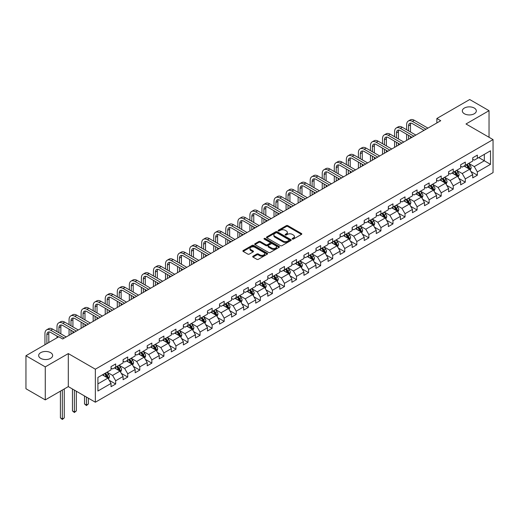 <?xml version="1.0" encoding="UTF-8"?>
<svg xmlns="http://www.w3.org/2000/svg" width="519" height="519" viewBox="0 0 519 519"><rect width="100%" height="100%" fill="white"/><g stroke="black" fill="none" stroke-linecap="round" stroke-linejoin="round"><path stroke-width="0.78" d="M292.366 239.058A0.753 0.435 0 0 0 293.43 239.058L301.487 234.406A1.07 0.616 0 0 0 301.805 233.965A1.07 0.616 0 0 0 301.487 233.531L287.837 225.648A1.07 0.616 0 0 0 286.319 225.648L278.255 230.3A0.753 0.435 0 0 0 279.319 230.91L280.364 230.313A3.432 1.985 0 0 1 285.216 230.313L286.358 230.968A3.432 1.985 0 0 1 287.364 232.369A3.432 1.985 0 0 1 286.358 233.771L285.314 234.374A0.753 0.435 0 0 0 286.371 234.984L287.416 234.38A3.432 1.985 0 0 1 292.275 234.38L293.41 235.042A3.432 1.985 0 0 1 294.416 236.443A3.432 1.985 0 0 1 293.41 237.845L292.366 238.448A0.753 0.435 0 0 0 292.366 239.058L292.366 238.448M50.603 352.648A6.994 4.035 0 0 0 42.98 351.772A6.994 4.035 0 0 0 38.666 355.502A6.994 4.035 0 0 0 40.709 358.357A6.994 4.035 0 0 0 48.332 359.232A6.994 4.035 0 0 0 52.653 355.502A6.994 4.035 0 0 0 50.603 352.648M474.269 108.043A6.994 4.035 0 0 0 466.646 107.167A6.994 4.035 0 0 0 462.332 110.897A6.994 4.035 0 0 0 464.375 113.758A6.994 4.035 0 0 0 471.998 114.634A6.994 4.035 0 0 0 476.319 110.897A6.994 4.035 0 0 0 474.269 108.043M253.013 256.217A1.07 0.616 0 0 0 252.701 256.652A1.07 0.616 0 0 0 253.013 257.093L256.847 259.305A1.07 0.616 0 0 0 258.365 259.305L267.317 254.135A1.07 0.616 0 0 0 267.629 253.7A1.07 0.616 0 0 0 267.317 253.259L253.661 245.377A1.07 0.616 0 0 0 252.143 245.377L243.19 250.547A1.07 0.616 0 0 0 242.879 250.982A1.07 0.616 0 0 0 243.19 251.423L247.816 254.089A1.07 0.616 0 0 0 249.334 254.089L253.168 251.877A1.07 0.616 0 0 0 253.48 251.443A1.07 0.616 0 0 0 253.168 251.001L250.872 249.678A2.867 1.654 0 0 1 250.035 248.51A2.867 1.654 0 0 1 251.806 246.979A2.867 1.654 0 0 1 254.933 247.336L263.918 252.526A2.867 1.654 0 0 1 264.761 253.7A2.867 1.654 0 0 1 262.99 255.231A2.867 1.654 0 0 1 259.863 254.868L258.365 254.005A1.07 0.616 0 0 0 256.847 254.005L253.013 256.217L253.013 257.093M68.3 353.582L45.27 366.881L25.95 355.723L25.95 388.744L45.27 399.896L68.3 386.603L95.353 402.219L95.353 369.197L68.3 353.582L68.3 386.603M489.034 137.269L489.034 110.677L466.004 123.976L493.05 139.592L95.353 369.197M489.034 110.677L469.708 99.525L436.868 118.488L436.868 122.945M25.95 355.723L58.796 336.76L62.663 338.991L440.728 120.719L436.868 118.488M280.435 245.682A1.07 0.616 0 0 0 281.953 245.682L290.906 240.518A1.07 0.616 0 0 0 291.224 240.076A1.07 0.616 0 0 0 290.906 239.642L277.25 231.753A1.07 0.616 0 0 0 275.738 231.753L266.785 236.924A1.07 0.616 0 0 0 266.468 237.365A1.07 0.616 0 0 0 266.785 237.799L280.435 245.682M264.469 239.22A0.753 0.435 0 0 1 265.228 239.33L265.228 238.435L279.112 246.447A1.07 0.616 0 0 1 279.423 246.888A1.07 0.616 0 0 1 279.112 247.323L270.159 252.494A1.07 0.616 0 0 1 268.641 252.494L254.985 244.611L258.819 242.412L258.819 241.523L254.985 243.735A1.07 0.616 0 0 0 254.673 244.17A1.07 0.616 0 0 0 254.985 244.611L254.985 243.735M258.819 242.412A1.07 0.616 0 0 1 260.337 242.412L260.337 241.523A1.07 0.616 0 0 0 258.819 241.523M260.337 241.523L265.871 244.721A1.07 0.616 0 0 0 267.389 244.721L269.932 243.255A1.07 0.616 0 0 0 270.243 242.814A1.07 0.616 0 0 0 269.932 242.379L264.165 239.045A0.753 0.435 0 0 1 265.228 238.435M95.353 402.219L493.05 172.606L493.05 139.592M109.224 380.291L115.679 384.015L115.679 380.758L123.094 376.476L123.094 379.733L127.732 377.054L127.732 373.797L135.154 369.515L135.154 372.772L139.786 370.092L139.786 366.836L147.208 362.554L147.208 365.811L151.846 363.131L151.846 359.875L159.262 355.593L159.262 358.85L163.9 356.17L163.9 352.914L171.322 348.632L171.322 351.888L175.954 349.209L175.954 345.952L183.376 341.671L183.376 344.927L188.014 342.248L188.014 338.991L195.429 334.71L195.429 337.966L200.068 335.287L200.068 332.03L207.49 327.749L207.49 331.005L212.128 328.326L212.128 325.069L219.543 320.787L219.543 324.044L224.182 321.371L224.182 318.108L231.604 313.826L231.604 317.083L236.236 314.41L236.236 311.153L243.658 306.865L243.658 310.122L248.296 307.449L248.296 304.192L255.711 299.904L255.711 303.161L260.35 300.488L260.35 297.231L267.772 292.943L267.772 296.206L272.404 293.527L272.404 290.27L279.825 285.988L279.825 289.245L284.464 286.566L284.464 283.309L291.879 279.027L291.879 282.284L296.518 279.605L296.518 276.348L303.939 272.066L303.939 275.323L308.578 272.644L308.578 269.387L315.993 265.105L315.993 268.362L320.632 265.683L320.632 262.426L328.053 258.144L328.053 261.401L332.685 258.722L332.685 255.465L340.107 251.183L340.107 254.44L344.746 251.76L344.746 248.504L352.161 244.222L352.161 247.479L356.8 244.799L356.8 241.543L364.221 237.261L364.221 240.518L368.853 237.845L368.853 234.582L376.275 230.3L376.275 233.556L380.914 230.884L380.914 227.627L388.329 223.339L388.329 226.595L392.967 223.923L392.967 220.666L400.389 216.378L400.389 219.634L405.028 216.961L405.028 213.705L412.443 209.417L412.443 212.68L417.081 210L417.081 206.744L424.497 202.462L424.497 205.719L429.135 203.039L429.135 199.783L436.557 195.501L436.557 198.758L441.195 196.078L441.195 192.821L448.611 188.54L448.611 191.796L453.249 189.117L453.249 185.86L460.671 181.579L460.671 184.835L465.303 182.156L465.303 178.899L472.725 174.618L472.725 177.874L477.363 175.195L477.363 171.938L490.5 164.354L490.5 150.789L484.318 154.357L484.318 160.786L490.5 164.354M115.679 384.015L111.04 386.694L111.04 383.431L97.903 391.021L97.903 377.456L111.04 369.872L111.04 366.615L115.679 363.936L115.679 367.193L123.094 362.911L123.094 359.654L127.732 356.975L127.732 360.231L135.154 355.95L135.154 352.693L139.786 350.014L139.786 353.27L147.208 348.989L147.208 345.732L151.846 343.053L151.846 346.309L159.262 342.027L159.262 338.771L163.9 336.091L163.9 339.348L171.322 335.066L171.322 331.81L175.954 329.13L175.954 332.387L183.376 328.105L183.376 324.849L188.014 322.169L188.014 325.426L195.429 321.144L195.429 317.888L200.068 315.208L200.068 318.465L207.49 314.183L207.49 310.926L212.128 308.247L212.128 311.51L219.543 307.222L219.543 303.965L224.182 301.292L224.182 304.549L231.604 300.261L231.604 297.004L236.236 294.331L236.236 297.588L243.658 293.3L243.658 290.043L248.296 287.37L248.296 290.627L255.711 286.345L255.711 283.082L260.35 280.409L260.35 283.666L267.772 279.384L267.772 276.127L272.404 273.448L272.404 276.705L279.825 272.423L279.825 269.166L284.464 266.487L284.464 269.744L291.879 265.462L291.879 262.205L296.518 259.526L296.518 262.783L303.939 258.501L303.939 255.244L308.578 252.565L308.578 255.822L315.993 251.54L315.993 248.283L320.632 245.604L320.632 248.861L328.053 244.579L328.053 241.322L332.685 238.643L332.685 241.899L340.107 237.618L340.107 234.361L344.746 231.682L344.746 234.938L352.161 230.657L352.161 227.4L356.8 224.721L356.8 227.984L364.221 223.695L364.221 220.439L368.853 217.766L368.853 221.023L376.275 216.734L376.275 213.478L380.914 210.805L380.914 214.062L388.329 209.773L388.329 206.517L392.967 203.844L392.967 207.1L400.389 202.812L400.389 199.556L405.028 196.883L405.028 200.139L412.443 195.858L412.443 192.594L417.081 189.922L417.081 193.178L424.497 188.897L424.497 185.64L429.135 182.96L429.135 186.217L436.557 181.935L436.557 178.679L441.195 175.999L441.195 179.256L448.611 174.974L448.611 171.718L453.249 169.038L453.249 172.295L460.671 168.013L460.671 164.757L465.303 162.077L465.303 165.334L472.725 161.052L472.725 157.795L477.363 155.116L477.363 158.373L490.5 150.789M114.44 367.906L120.006 371.117L112.584 375.399L107.018 372.188M111.04 368.088L112.584 368.977L115.679 367.193M112.584 375.399L115.679 380.758M120.006 371.117L123.094 376.476M126.493 360.945L132.06 364.156L124.638 368.445L119.078 365.227M123.094 361.127L124.638 362.015L127.732 360.231M124.638 368.445L127.732 373.797M132.06 364.156L135.154 369.515M138.554 353.984L144.113 357.195L136.698 361.484L131.132 358.266M135.154 354.166L136.698 355.054L139.786 353.27M136.698 361.484L139.786 366.836M144.113 357.195L147.208 362.554M150.607 347.023L156.174 350.234L148.752 354.522L143.186 351.305M147.208 347.205L148.752 348.093L151.846 346.309M148.752 354.522L151.846 359.875M156.174 350.234L159.262 355.593M162.661 340.062L168.227 343.28L160.812 347.561L155.246 344.35M159.262 340.243L160.812 341.132L163.9 339.348M160.812 347.561L163.9 352.914M168.227 343.28L171.322 348.632M174.721 333.101L180.288 336.318L172.866 340.6L167.3 337.389M171.322 333.282L172.866 334.171L175.954 332.387M172.866 340.6L175.954 345.952M180.288 336.318L183.376 341.671M186.775 326.14L192.341 329.357L184.92 333.639L179.36 330.428M183.376 326.321L184.92 327.217L188.014 325.426M184.92 333.639L188.014 338.991M192.341 329.357L195.429 334.71M198.835 319.185L204.395 322.396L196.98 326.678L191.414 323.467M195.429 319.36L196.98 320.255L200.068 318.465M196.98 326.678L200.068 332.03M204.395 322.396L207.49 327.749M210.889 312.224L216.455 315.435L209.034 319.717L203.467 316.506M207.49 312.399L209.034 313.294L212.128 311.51M209.034 319.717L212.128 325.069M216.455 315.435L219.543 320.787M222.943 305.263L228.509 308.474L221.088 312.756L215.528 309.545M219.543 305.438L221.088 306.333L224.182 304.549M221.088 312.756L224.182 318.108M228.509 308.474L231.604 313.826M235.003 298.302L240.563 301.513L233.148 305.795L227.582 302.583M231.604 298.477L233.148 299.372L236.236 297.588M233.148 305.795L236.236 311.153M240.563 301.513L243.658 306.865M247.057 291.341L252.623 294.552L245.202 298.834L239.635 295.622M243.658 291.516L245.202 292.411L248.296 290.627M245.202 298.834L248.296 304.192M252.623 294.552L255.711 299.904M259.111 284.38L264.677 287.591L257.262 291.873L251.696 288.661M255.711 284.555L257.262 285.45L260.35 283.666M257.262 291.873L260.35 297.231M264.677 287.591L267.772 292.943M271.171 277.418L276.737 280.63L269.316 284.912L263.749 281.7M267.772 277.6L269.316 278.489L272.404 276.705M269.316 284.912L272.404 290.27M276.737 280.63L279.825 285.988M283.225 270.457L288.791 273.669L281.369 277.957L275.81 274.739M279.825 270.639L281.369 271.528L284.464 269.744M281.369 277.957L284.464 283.309M288.791 273.669L291.879 279.027M295.285 263.496L300.845 266.708L293.43 270.996L287.863 267.778M291.879 263.678L293.43 264.567L296.518 262.783M293.43 270.996L296.518 276.348M300.845 266.708L303.939 272.066M307.339 256.535L312.905 259.747L305.483 264.035L299.917 260.823M303.939 256.717L305.483 257.606L308.578 255.822M305.483 264.035L308.578 269.387M312.905 259.747L315.993 265.105M319.393 249.574L324.959 252.792L317.537 257.074L311.977 253.862M315.993 249.756L317.537 250.645L320.632 248.861M317.537 257.074L320.632 262.426M324.959 252.792L328.053 258.144M331.453 242.613L337.013 245.831L329.597 250.113L324.031 246.901M328.053 242.795L329.597 243.683L332.685 241.899M329.597 250.113L332.685 255.465M337.013 245.831L340.107 251.183M343.507 235.652L349.073 238.87L341.651 243.152L336.085 239.94M340.107 235.834L341.651 236.729L344.746 234.938M341.651 243.152L344.746 248.504M349.073 238.87L352.161 244.222M355.56 228.697L361.127 231.909L353.711 236.19L348.145 232.979M352.161 228.873L353.711 229.768L356.8 227.984M353.711 236.19L356.8 241.543M361.127 231.909L364.221 237.261M367.621 221.736L373.18 224.948L365.765 229.229L360.199 226.018M364.221 221.911L365.765 222.807L368.853 221.023M365.765 229.229L368.853 234.582M373.18 224.948L376.275 230.3M379.674 214.775L385.241 217.986L377.819 222.268L372.259 219.057M376.275 214.95L377.819 215.846L380.914 214.062M377.819 222.268L380.914 227.627M385.241 217.986L388.329 223.339M391.735 207.814L397.295 211.025L389.879 215.307L384.313 212.096M388.329 207.989L389.879 208.885L392.967 207.1M389.879 215.307L392.967 220.666M397.295 211.025L400.389 216.378M403.788 200.853L409.355 204.064L401.933 208.346L396.367 205.135M400.389 201.028L401.933 201.923L405.028 200.139M401.933 208.346L405.028 213.705M409.355 204.064L412.443 209.417M415.842 193.892L421.409 197.103L413.987 201.385L408.427 198.174M412.443 194.067L413.987 194.962L417.081 193.178M413.987 201.385L417.081 206.744M421.409 197.103L424.497 202.462M427.903 186.931L433.462 190.142L426.047 194.43L420.481 191.213M424.497 187.112L426.047 188.001L429.135 186.217M426.047 194.43L429.135 199.783M433.462 190.142L436.557 195.501M439.956 179.97L445.523 183.181L438.101 187.469L432.535 184.251M436.557 180.151L438.101 181.04L441.195 179.256M438.101 187.469L441.195 192.821M445.523 183.181L448.611 188.54M452.01 173.009L457.576 176.22L450.155 180.508L444.595 177.29M448.611 173.19L450.155 174.079L453.249 172.295M450.155 180.508L453.249 185.86M457.576 176.22L460.671 181.579M464.07 166.048L469.63 169.259L462.215 173.547L456.649 170.336M460.671 166.229L462.215 167.118L465.303 165.334M462.215 173.547L465.303 178.899M469.63 169.259L472.725 174.618M478.752 157.575L484.318 160.786L474.269 166.586L468.702 163.375M472.725 159.268L474.269 160.157L477.363 158.373M474.269 166.586L477.363 171.938M45.27 366.881L45.27 399.896M97.903 383.878L107.946 378.079L102.386 374.867M107.946 378.079L111.04 383.431M470.908 171.471L477.363 175.195M458.854 178.432L465.303 182.156M446.794 185.393L453.249 189.117M434.74 192.354L441.195 196.078M422.687 199.315L429.135 203.039M410.626 206.277L417.081 210M398.573 213.231L405.028 216.961M386.512 220.192L392.967 223.923M374.459 227.153L380.914 230.884M362.405 234.114L368.853 237.845M350.344 241.076L356.8 244.799M338.291 248.037L344.746 251.76M326.237 254.998L332.685 258.722M314.177 261.959L320.632 265.683M302.123 268.92L308.578 272.644M290.063 275.881L296.518 279.605M278.009 282.842L284.464 286.566M265.955 289.803L272.404 293.527M253.895 296.764L260.35 300.488M241.841 303.719L248.296 307.449M229.787 310.68L236.236 314.41M217.727 317.641L224.182 321.371M205.673 324.602L212.128 328.326M193.613 331.563L200.068 335.287M181.559 338.524L188.014 342.248M169.505 345.485L175.954 349.209M157.445 352.446L163.9 356.17M145.391 359.408L151.846 363.131M133.338 366.369L139.786 370.092M121.277 373.33L127.732 377.054M292.664 239.162L293.41 238.734A3.432 1.985 0 0 0 294.416 237.332L294.416 236.443M287.364 232.369L287.364 233.265A3.432 1.985 0 0 1 286.358 234.666L285.612 235.094M301.474 234.413L287.837 226.537A1.07 0.616 0 0 0 286.319 226.537L278.56 231.02M290.906 239.642L290.906 240.518L277.25 232.648A1.07 0.616 0 0 0 275.738 232.648L266.798 237.806L266.785 236.924M289.012 240.381A0.753 0.435 0 0 0 289.012 239.772L277.023 232.849A0.753 0.435 0 0 0 275.965 232.849L274.862 233.485A3.432 1.985 0 0 0 273.857 234.886A3.432 1.985 0 0 0 274.862 236.288L283.056 241.017A3.432 1.985 0 0 0 287.909 241.017L289.012 240.381L289.012 241.277A0.753 0.435 0 0 0 289.232 240.972L289.232 240.076M273.857 234.886L273.857 235.782A3.432 1.985 0 0 0 274.862 237.183L274.862 236.288M289.012 241.277L287.909 241.912A3.432 1.985 0 0 1 283.056 241.912L274.862 237.183M260.337 242.412L265.871 245.61A1.07 0.616 0 0 0 267.389 245.61L269.932 244.144A1.07 0.616 0 0 0 270.243 243.709L270.243 242.814M265.228 239.33L279.099 247.336M271.619 248.037A2.867 1.654 0 0 0 274.746 248.393A2.867 1.654 0 0 0 276.517 246.869A2.867 1.654 0 0 0 275.68 245.695L272.514 243.865A1.07 0.616 0 0 0 270.996 243.865L268.453 245.331A1.07 0.616 0 0 0 268.141 245.772A1.07 0.616 0 0 0 268.453 246.207L271.619 248.037L271.619 248.932A2.867 1.654 0 0 0 274.746 249.289A2.867 1.654 0 0 0 276.517 247.758L276.517 246.869M268.141 245.772L268.141 246.661A1.07 0.616 0 0 0 268.453 247.102L268.453 246.207M271.619 248.932L268.453 247.102M264.761 253.7L264.761 254.589A2.867 1.654 0 0 1 262.99 256.12A2.867 1.654 0 0 1 259.863 255.763L258.365 254.894A1.07 0.616 0 0 0 256.847 254.894L253.032 257.1M250.035 248.51L250.035 249.399A2.867 1.654 0 0 0 250.872 250.573L250.872 249.678M253.155 251.89L250.872 250.573M267.298 254.141L253.661 246.272A1.07 0.616 0 0 0 252.143 246.272L243.203 251.43M470.246 170.316L471.161 168.007A2.893 1.674 -120 0 0 470.24 165.535L468.644 163.407M465.861 167.086L464.777 165.639M466.25 164.789L467.846 166.923A2.893 1.674 60 0 1 468.67 168.662L469.598 168.13A2.893 1.674 -120 0 0 468.767 166.385L467.178 164.257M466.451 164.672L468.222 167.034A1.473 0.85 60 0 1 468.488 167.488L469.598 168.13M406.63 129.763L406.63 124.768A8.2 4.736 60 0 1 408.33 121.018L410.263 119.902A8.2 4.736 60 0 1 414.363 120.304L427.903 128.122M408.33 121.018A8.2 4.736 60 0 1 412.43 121.42L425.969 129.237M424.036 130.353L412.43 123.652A5.462 3.153 -120 0 0 409.699 123.379A5.462 3.153 -120 0 0 408.563 125.883L408.563 130.879M410.84 123.126A5.462 3.153 -120 0 0 410.497 124.768L410.497 131.995M408.563 135.342L408.563 139.287M410.497 136.458L410.497 138.171M406.63 140.402L406.63 134.226M458.186 177.277L459.107 174.961A2.893 1.674 -120 0 0 458.18 172.496L456.59 170.368M453.807 174.047L452.724 172.6M454.19 171.75L455.786 173.878A2.893 1.674 60 0 1 456.616 175.623L457.544 175.085A2.893 1.674 -120 0 0 456.714 173.346L455.118 171.218M454.391 171.633L456.162 173.995A1.473 0.85 60 0 1 456.428 174.442L457.544 175.085M446.132 184.239L447.054 181.922A2.893 1.674 -120 0 0 446.126 179.457L444.53 177.329M441.753 181.008L440.67 179.561M442.136 178.711L443.732 180.839A2.893 1.674 60 0 1 444.562 182.584L445.49 182.046A2.893 1.674 -120 0 0 444.66 180.307L443.064 178.179M442.337 178.594L444.108 180.956A1.473 0.85 60 0 1 444.374 181.403L445.49 182.046M394.576 136.724L394.576 131.729A8.2 4.736 60 0 1 396.276 127.979L398.203 126.863A8.2 4.736 60 0 1 402.303 127.265L415.842 135.083M396.276 127.979A8.2 4.736 60 0 1 400.37 128.381L413.909 136.199M411.982 137.314L400.37 130.613A5.462 3.153 -120 0 0 397.638 130.34A5.462 3.153 -120 0 0 396.51 132.845L396.51 137.84M398.78 130.087A5.462 3.153 -120 0 0 398.443 131.729L398.443 138.956M396.51 142.303L396.51 146.248M398.443 143.419L398.443 145.132M394.576 147.364L394.576 141.187M382.522 143.685L382.522 138.69A8.2 4.736 60 0 1 384.216 134.934L386.149 133.824A8.2 4.736 60 0 1 390.249 134.226L403.788 142.044M384.216 134.934A8.2 4.736 60 0 1 388.316 135.342L401.855 143.16M399.922 144.276L388.316 137.574A5.462 3.153 -120 0 0 385.585 137.301A5.462 3.153 -120 0 0 384.449 139.806L384.449 144.801M386.726 137.048A5.462 3.153 -120 0 0 386.383 138.69L386.383 145.917M384.449 149.264L384.449 153.209M386.383 150.38L386.383 152.093M382.522 154.325L382.522 148.149M434.072 191.2L434.993 188.884A2.893 1.674 -120 0 0 434.072 186.418L432.476 184.29M429.693 187.969L428.61 186.522M430.082 185.672L431.672 187.8A2.893 1.674 60 0 1 432.502 189.545L433.43 189.007A2.893 1.674 -120 0 0 432.599 187.268L431.004 185.14M430.283 185.555L432.048 187.917A1.473 0.85 60 0 1 432.321 188.365L433.43 189.007M422.018 198.161L422.94 195.845A2.893 1.674 -120 0 0 422.012 193.379L420.416 191.252M417.639 194.93L416.556 193.483M418.022 192.633L419.618 194.761A2.893 1.674 60 0 1 420.448 196.506L421.376 195.968A2.893 1.674 -120 0 0 420.546 194.229L418.95 192.095M418.223 192.517L419.994 194.878A1.473 0.85 60 0 1 420.26 195.326L421.376 195.968M409.965 205.122L410.879 202.806A2.893 1.674 -120 0 0 409.958 200.34L408.362 198.213M405.579 201.891L404.496 200.444M405.968 199.594L407.564 201.722A2.893 1.674 60 0 1 408.388 203.467L409.316 202.929A2.893 1.674 -120 0 0 408.492 201.19L406.896 199.056M406.169 199.478L407.94 201.839A1.473 0.85 60 0 1 408.206 202.287L409.316 202.929M370.462 150.646L370.462 145.651A8.2 4.736 60 0 1 372.162 141.895L374.095 140.779A8.2 4.736 60 0 1 378.189 141.187L391.735 149.005M372.162 141.895A8.2 4.736 60 0 1 376.262 142.303L389.801 150.121M387.868 151.237L376.262 144.535A5.462 3.153 -120 0 0 373.524 144.263A5.462 3.153 -120 0 0 372.395 146.767L372.395 151.762M374.673 144.01A5.462 3.153 -120 0 0 374.329 145.651L374.329 152.878M372.395 156.225L372.395 160.17M374.329 157.341L374.329 159.054M370.462 161.286L370.462 155.11M358.408 157.607L358.408 152.612A8.2 4.736 60 0 1 360.102 148.856L362.035 147.74A8.2 4.736 60 0 1 366.135 148.149L379.674 155.966M360.102 148.856A8.2 4.736 60 0 1 364.202 149.264L377.741 157.082M375.814 158.198L364.202 151.496A5.462 3.153 -120 0 0 361.471 151.224A5.462 3.153 -120 0 0 360.342 153.728L360.342 158.723M362.612 150.971A5.462 3.153 -120 0 0 362.268 152.612L362.268 159.839M360.342 163.187L360.342 167.131M362.268 164.302L362.268 166.015M358.408 168.247L358.408 162.071M346.348 164.568L346.348 159.573A8.2 4.736 60 0 1 348.048 155.817L349.981 154.701A8.2 4.736 60 0 1 354.081 155.11L367.621 162.927M348.048 155.817A8.2 4.736 60 0 1 352.148 156.225L365.687 164.043M363.754 165.159L352.148 158.457A5.462 3.153 -120 0 0 349.417 158.185A5.462 3.153 -120 0 0 348.281 160.689L348.281 165.684M350.559 157.932A5.462 3.153 -120 0 0 350.215 159.573L350.215 166.8M348.281 170.148L348.281 174.092M350.215 171.264L350.215 172.976M346.348 175.208L346.348 169.032M334.294 171.529L334.294 166.534A8.2 4.736 60 0 1 335.994 162.778L337.927 161.662A8.2 4.736 60 0 1 342.021 162.071L355.56 169.888M335.994 162.778A8.2 4.736 60 0 1 340.094 163.187L353.634 171.004M351.7 172.12L340.094 165.418A5.462 3.153 -120 0 0 337.356 165.146A5.462 3.153 -120 0 0 336.228 167.643L336.228 172.645M338.498 164.893A5.462 3.153 -120 0 0 338.161 166.534L338.161 173.761M336.228 177.109L336.228 181.053M338.161 178.225L338.161 179.937M334.294 182.163L334.294 175.993M322.241 178.491L322.241 173.489A8.2 4.736 60 0 1 323.934 169.739L325.867 168.623A8.2 4.736 60 0 1 329.967 169.032L343.507 176.849M323.934 169.739A8.2 4.736 60 0 1 328.034 170.148L341.573 177.965M339.64 179.081L328.034 172.379A5.462 3.153 -120 0 0 325.303 172.107A5.462 3.153 -120 0 0 324.167 174.605L324.167 179.606M326.445 171.854A5.462 3.153 -120 0 0 326.101 173.489L326.101 180.722M324.167 184.063L324.167 188.008M326.101 185.179L326.101 186.898M322.241 189.124L322.241 182.954M310.18 185.452L310.18 180.45A8.2 4.736 60 0 1 311.88 176.7L313.813 175.584A8.2 4.736 60 0 1 317.913 175.993L331.453 183.81M311.88 176.7A8.2 4.736 60 0 1 315.98 177.109L329.52 184.926M327.586 186.036L315.98 179.334A5.462 3.153 -120 0 0 313.249 179.068A5.462 3.153 -120 0 0 312.114 181.566L312.114 186.568M314.391 178.815A5.462 3.153 -120 0 0 314.047 180.45L314.047 187.683M312.114 191.024L312.114 194.969M314.047 192.14L314.047 193.853M310.18 196.085L310.18 189.909M298.127 192.413L298.127 187.411A8.2 4.736 60 0 1 299.826 183.661L301.753 182.545A8.2 4.736 60 0 1 305.853 182.954L319.393 190.765M299.826 183.661A8.2 4.736 60 0 1 303.92 184.063L317.459 191.881M315.533 192.997L303.92 186.295A5.462 3.153 -120 0 0 301.189 186.029A5.462 3.153 -120 0 0 300.06 188.527L300.06 193.529M302.33 185.776A5.462 3.153 -120 0 0 301.993 187.411L301.993 194.638M300.06 197.986L300.06 201.93M301.993 199.101L301.993 200.814M298.127 203.046L298.127 196.87M286.073 199.374L286.073 194.372A8.2 4.736 60 0 1 287.766 190.622L289.699 189.506A8.2 4.736 60 0 1 293.799 189.909L307.339 197.726M287.766 190.622A8.2 4.736 60 0 1 291.866 191.024L305.406 198.842M303.472 199.958L291.866 193.256A5.462 3.153 -120 0 0 289.135 192.99A5.462 3.153 -120 0 0 288 195.488L288 200.483M290.277 192.737A5.462 3.153 -120 0 0 289.933 194.372L289.933 201.599M288 204.947L288 208.891M289.933 206.062L289.933 207.775M286.073 210.007L286.073 203.831M274.013 206.328L274.013 201.333A8.2 4.736 60 0 1 275.712 197.583L277.646 196.467A8.2 4.736 60 0 1 281.739 196.87L295.285 204.687M275.712 197.583A8.2 4.736 60 0 1 279.812 197.986L293.352 205.803M291.418 206.919L279.812 200.217A5.462 3.153 -120 0 0 277.075 199.945A5.462 3.153 -120 0 0 275.946 202.449L275.946 207.444M278.223 199.698A5.462 3.153 -120 0 0 277.879 201.333L277.879 208.56M275.946 211.908L275.946 215.852M277.879 213.024L277.879 214.736M274.013 216.968L274.013 210.792M261.959 213.29L261.959 208.294A8.2 4.736 60 0 1 263.658 204.544L265.585 203.429A8.2 4.736 60 0 1 269.685 203.831L283.225 211.648M263.658 204.544A8.2 4.736 60 0 1 267.752 204.947L281.292 212.764M279.365 213.88L267.752 207.178A5.462 3.153 -120 0 0 265.021 206.906A5.462 3.153 -120 0 0 263.892 209.41L263.892 214.405M266.163 206.659A5.462 3.153 -120 0 0 265.819 208.294L265.819 215.521M263.892 218.869L263.892 222.813M265.819 219.985L265.819 221.697M261.959 223.929L261.959 217.753M249.899 220.251L249.899 215.255A8.2 4.736 60 0 1 251.598 211.505L253.532 210.39A8.2 4.736 60 0 1 257.632 210.792L271.171 218.609M251.598 211.505A8.2 4.736 60 0 1 255.698 211.908L269.238 219.725M267.304 220.841L255.698 214.139A5.462 3.153 -120 0 0 252.967 213.867A5.462 3.153 -120 0 0 251.832 216.371L251.832 221.366M254.109 213.614A5.462 3.153 -120 0 0 253.765 215.255L253.765 222.482M251.832 225.83L251.832 229.774M253.765 226.946L253.765 228.658M249.899 230.89L249.899 224.714M237.845 227.212L237.845 222.216A8.2 4.736 60 0 1 239.544 218.467L241.478 217.351A8.2 4.736 60 0 1 245.571 217.753L259.111 225.57M239.544 218.467A8.2 4.736 60 0 1 243.645 218.869L257.184 226.686M255.251 227.802L243.645 221.1A5.462 3.153 -120 0 0 240.907 220.828A5.462 3.153 -120 0 0 239.778 223.332L239.778 228.328M242.049 220.575A5.462 3.153 -120 0 0 241.711 222.216L241.711 229.443M239.778 232.791L239.778 236.735M241.711 233.907L241.711 235.62M237.845 237.851L237.845 231.675M225.791 234.173L225.791 229.177A8.2 4.736 60 0 1 227.484 225.421L229.417 224.305A8.2 4.736 60 0 1 233.518 224.714L247.057 232.531M227.484 225.421A8.2 4.736 60 0 1 231.584 225.83L245.124 233.647M243.19 234.763L231.584 228.062A5.462 3.153 -120 0 0 228.853 227.789A5.462 3.153 -120 0 0 227.724 230.293L227.724 235.289M229.995 227.536A5.462 3.153 -120 0 0 229.651 229.177L229.651 236.405M227.724 239.752L227.724 243.696M229.651 240.868L229.651 242.581M225.791 244.812L225.791 238.636M213.731 241.134L213.731 236.139A8.2 4.736 60 0 1 215.43 232.382L217.364 231.266A8.2 4.736 60 0 1 221.464 231.675L235.003 239.493M215.43 232.382A8.2 4.736 60 0 1 219.531 232.791L233.07 240.608M231.137 241.724L219.531 235.023A5.462 3.153 -120 0 0 216.799 234.75A5.462 3.153 -120 0 0 215.664 237.254L215.664 242.25M217.941 234.497A5.462 3.153 -120 0 0 217.597 236.139L217.597 243.366M215.664 246.713L215.664 250.658M217.597 247.829L217.597 249.542M213.731 251.773L213.731 245.597M201.677 248.095L201.677 243.1A8.2 4.736 60 0 1 203.377 239.343L205.303 238.227A8.2 4.736 60 0 1 209.404 238.636L222.943 246.454M203.377 239.343A8.2 4.736 60 0 1 207.47 239.752L221.01 247.569M219.083 248.685L207.47 241.984A5.462 3.153 -120 0 0 204.739 241.711A5.462 3.153 -120 0 0 203.61 244.215L203.61 249.211M205.881 241.458A5.462 3.153 -120 0 0 205.543 243.1L205.543 250.327M203.61 253.674L203.61 257.619M205.543 254.79L205.543 256.503M201.677 258.734L201.677 252.558M189.623 255.056L189.623 250.061A8.2 4.736 60 0 1 191.316 246.304L193.25 245.189A8.2 4.736 60 0 1 197.35 245.597L210.889 253.415M191.316 246.304A8.2 4.736 60 0 1 195.416 246.713L208.956 254.531M207.023 255.646L195.416 248.945A5.462 3.153 -120 0 0 192.685 248.672A5.462 3.153 -120 0 0 191.55 251.177L191.55 256.172M193.827 248.419A5.462 3.153 -120 0 0 193.483 250.061L193.483 257.288M191.55 260.635L191.55 264.58M193.483 261.751L193.483 263.464M189.623 265.696L189.623 259.519M177.563 262.017L177.563 257.022A8.2 4.736 60 0 1 179.263 253.266L181.196 252.15A8.2 4.736 60 0 1 185.289 252.558L198.835 260.376M179.263 253.266A8.2 4.736 60 0 1 183.363 253.674L196.902 261.492M194.969 262.608L183.363 255.906A5.462 3.153 -120 0 0 180.625 255.633A5.462 3.153 -120 0 0 179.496 258.131L179.496 263.133M181.773 255.38A5.462 3.153 -120 0 0 181.429 257.022L181.429 264.249M179.496 267.596L179.496 271.541M181.429 268.706L181.429 270.425M177.563 272.65L177.563 266.481M165.509 268.978L165.509 263.976A8.2 4.736 60 0 1 167.209 260.227L169.136 259.111A8.2 4.736 60 0 1 173.236 259.519L186.775 267.337M167.209 260.227A8.2 4.736 60 0 1 171.302 260.635L184.842 268.453M182.915 269.569L171.302 262.861A5.462 3.153 -120 0 0 168.571 262.595A5.462 3.153 -120 0 0 167.442 265.092L167.442 270.094M169.713 262.342A5.462 3.153 -120 0 0 169.369 263.976L169.369 271.21M167.442 274.551L167.442 278.495M169.369 275.667L169.369 277.38M165.509 279.611L165.509 273.442M153.449 275.939L153.449 270.937A8.2 4.736 60 0 1 155.149 267.188L157.082 266.072A8.2 4.736 60 0 1 161.182 266.481L174.721 274.298M155.149 267.188A8.2 4.736 60 0 1 159.249 267.596L172.788 275.407M170.855 276.523L159.249 269.822A5.462 3.153 -120 0 0 156.517 269.556A5.462 3.153 -120 0 0 155.382 272.053L155.382 277.055M157.659 269.303A5.462 3.153 -120 0 0 157.315 270.937L157.315 278.171M155.382 281.512L155.382 285.456M157.315 282.628L157.315 284.341M153.449 286.572L153.449 280.396M397.904 212.083L398.826 209.767A2.893 1.674 -120 0 0 397.904 207.302L396.308 205.174M393.525 208.846L392.442 207.405M393.908 206.556L395.504 208.683A2.893 1.674 60 0 1 396.334 210.429L397.262 209.89A2.893 1.674 -120 0 0 396.432 208.151L394.836 206.017M394.116 206.439L395.88 208.8A1.473 0.85 60 0 1 396.153 209.248L397.262 209.89M385.851 219.044L386.772 216.728A2.893 1.674 -120 0 0 385.844 214.263L384.248 212.135M381.471 215.807L380.388 214.36M381.854 213.517L383.45 215.644A2.893 1.674 60 0 1 384.281 217.39L385.208 216.851A2.893 1.674 -120 0 0 384.378 215.106L382.782 212.978M382.055 213.4L383.826 215.761A1.473 0.85 60 0 1 384.092 216.209L385.208 216.851M373.797 226.005L374.712 223.689A2.893 1.674 -120 0 0 373.79 221.224L372.194 219.096M369.411 222.768L368.328 221.321M369.8 220.478L371.396 222.606A2.893 1.674 60 0 1 372.22 224.344L373.148 223.812A2.893 1.674 -120 0 0 372.324 222.067L370.728 219.939M370.002 220.361L371.773 222.722A1.473 0.85 60 0 1 372.039 223.17L373.148 223.812M361.737 232.966L362.658 230.65A2.893 1.674 -120 0 0 361.73 228.185L360.141 226.05M357.357 229.729L356.274 228.282M357.74 227.439L359.336 229.567A2.893 1.674 60 0 1 360.167 231.305L361.094 230.773A2.893 1.674 -120 0 0 360.264 229.028L358.668 226.9M357.941 227.322L359.712 229.683A1.473 0.85 60 0 1 359.985 230.131L361.094 230.773M349.683 239.927L350.604 237.611A2.893 1.674 -120 0 0 349.676 235.146L348.08 233.012M345.304 236.69L344.22 235.243M345.686 234.4L347.282 236.528A2.893 1.674 60 0 1 348.113 238.266L349.04 237.734A2.893 1.674 -120 0 0 348.21 235.989L346.614 233.861M345.888 234.283L347.659 236.645A1.473 0.85 60 0 1 347.925 237.092L349.04 237.734M337.622 246.888L338.544 244.572A2.893 1.674 -120 0 0 337.622 242.101L336.027 239.973M333.243 243.651L332.16 242.204M333.633 241.354L335.222 243.489A2.893 1.674 60 0 1 336.053 245.228L336.98 244.696A2.893 1.674 -120 0 0 336.15 242.95L334.56 240.822M333.834 241.244L335.598 243.606A1.473 0.85 60 0 1 335.871 244.053L336.98 244.696M325.569 253.849L326.49 251.533A2.893 1.674 -120 0 0 325.562 249.062L323.966 246.934M321.19 250.612L320.106 249.165M321.572 248.316L323.168 250.45A2.893 1.674 60 0 1 323.999 252.189L324.926 251.657A2.893 1.674 -120 0 0 324.096 249.911L322.5 247.784M321.774 248.199L323.545 250.567A1.473 0.85 60 0 1 323.811 251.014L324.926 251.657M313.515 260.804L314.43 258.488A2.893 1.674 -120 0 0 313.508 256.023L311.913 253.895M309.129 257.573L308.046 256.127M309.519 255.277L311.115 257.411A2.893 1.674 60 0 1 311.938 259.15L312.866 258.618A2.893 1.674 -120 0 0 312.042 256.873L310.446 254.745M309.72 255.16L311.491 257.521A1.473 0.85 60 0 1 311.757 257.975L312.866 258.618M301.455 267.765L302.376 265.449A2.893 1.674 -120 0 0 301.455 262.984L299.859 260.856M297.076 264.534L295.992 263.088M297.458 262.238L299.054 264.366A2.893 1.674 60 0 1 299.885 266.111L300.812 265.572A2.893 1.674 -120 0 0 299.982 263.834L298.386 261.706M297.666 262.121L299.431 264.482A1.473 0.85 60 0 1 299.703 264.93L300.812 265.572M289.401 274.726L290.322 272.41A2.893 1.674 -120 0 0 289.394 269.945L287.798 267.817M285.022 271.495L283.938 270.049M285.405 269.199L287.001 271.327A2.893 1.674 60 0 1 287.831 273.072L288.759 272.533A2.893 1.674 -120 0 0 287.928 270.795L286.332 268.667M285.606 269.082L287.377 271.443A1.473 0.85 60 0 1 287.643 271.891L288.759 272.533M277.347 281.687L278.262 279.371A2.893 1.674 -120 0 0 277.341 276.906L275.745 274.778M272.962 278.456L271.878 277.01M273.351 276.16L274.947 278.288A2.893 1.674 60 0 1 275.771 280.033L276.698 279.494A2.893 1.674 -120 0 0 275.874 277.756L274.279 275.628M273.552 276.043L275.323 278.405A1.473 0.85 60 0 1 275.589 278.852L276.698 279.494M265.287 288.648L266.208 286.332A2.893 1.674 -120 0 0 265.28 283.867L263.691 281.739M260.908 285.418L259.824 283.971M261.291 283.121L262.886 285.249A2.893 1.674 60 0 1 263.717 286.994L264.645 286.456A2.893 1.674 -120 0 0 263.814 284.717L262.218 282.583M261.492 283.004L263.263 285.366A1.473 0.85 60 0 1 263.535 285.813L264.645 286.456M253.233 295.609L254.154 293.293A2.893 1.674 -120 0 0 253.227 290.828L251.631 288.7M248.854 292.379L247.771 290.932M249.237 290.082L250.833 292.21A2.893 1.674 60 0 1 251.663 293.955L252.591 293.417A2.893 1.674 -120 0 0 251.76 291.678L250.164 289.544M249.438 289.965L251.209 292.327A1.473 0.85 60 0 1 251.475 292.774L252.591 293.417M241.179 302.571L242.094 300.254A2.893 1.674 -120 0 0 241.173 297.789L239.577 295.661M236.794 299.333L235.71 297.893M237.183 297.043L238.772 299.171A2.893 1.674 60 0 1 239.603 300.916L240.531 300.378A2.893 1.674 -120 0 0 239.7 298.639L238.111 296.505M237.384 296.926L239.149 299.288A1.473 0.85 60 0 1 239.421 299.735L240.531 300.378M229.119 309.532L230.04 307.216A2.893 1.674 -120 0 0 229.113 304.75L227.523 302.622M224.74 306.294L223.657 304.848M225.123 304.004L226.719 306.132A2.893 1.674 60 0 1 227.549 307.877L228.477 307.339A2.893 1.674 -120 0 0 227.646 305.594L226.05 303.466M225.324 303.887L227.095 306.249A1.473 0.85 60 0 1 227.361 306.697L228.477 307.339M217.065 316.493L217.98 314.177A2.893 1.674 -120 0 0 217.059 311.711L215.463 309.577M212.686 313.255L211.603 311.809M213.069 310.965L214.665 313.093A2.893 1.674 60 0 1 215.495 314.832L216.417 314.3A2.893 1.674 -120 0 0 215.593 312.555L213.997 310.427M213.27 310.849L215.041 313.21A1.473 0.85 60 0 1 215.307 313.658L216.417 314.3M205.005 323.454L205.926 321.138A2.893 1.674 -120 0 0 205.005 318.672L203.409 316.538M200.626 320.217L199.543 318.77M201.009 317.926L202.605 320.054A2.893 1.674 60 0 1 203.435 321.793L204.363 321.261A2.893 1.674 -120 0 0 203.532 319.516L201.936 317.388M201.216 317.81L202.981 320.171A1.473 0.85 60 0 1 203.253 320.619L204.363 321.261M192.951 330.415L193.872 328.099A2.893 1.674 -120 0 0 192.945 325.634L191.349 323.499M188.572 327.178L187.489 325.731M188.955 324.888L190.551 327.015A2.893 1.674 60 0 1 191.381 328.754L192.309 328.222A2.893 1.674 -120 0 0 191.479 326.477L189.883 324.349M189.156 324.771L190.927 327.132A1.473 0.85 60 0 1 191.193 327.58L192.309 328.222M180.897 337.376L181.812 335.06A2.893 1.674 -120 0 0 180.891 332.588L179.295 330.46M176.512 334.139L175.428 332.692M176.901 331.842L178.497 333.976A2.893 1.674 60 0 1 179.321 335.715L180.249 335.183A2.893 1.674 -120 0 0 179.425 333.438L177.829 331.31M177.102 331.725L178.873 334.093A1.473 0.85 60 0 1 179.139 334.541L180.249 335.183M168.837 344.337L169.758 342.021A2.893 1.674 -120 0 0 168.837 339.549L167.241 337.421M164.458 341.1L163.375 339.653M164.841 338.803L166.437 340.938A2.893 1.674 60 0 1 167.267 342.676L168.195 342.144A2.893 1.674 -120 0 0 167.365 340.399L165.769 338.271M165.042 338.686L166.813 341.054A1.473 0.85 60 0 1 167.086 341.502L168.195 342.144M156.783 351.292L157.705 348.976A2.893 1.674 -120 0 0 156.777 346.51L155.181 344.382M152.404 348.061L151.321 346.614M152.787 345.764L154.383 347.899A2.893 1.674 60 0 1 155.213 349.637L156.141 349.099A2.893 1.674 -120 0 0 155.311 347.36L153.715 345.232M152.988 345.648L154.759 348.009A1.473 0.85 60 0 1 155.025 348.463L156.141 349.099M144.73 358.253L145.644 355.937A2.893 1.674 -120 0 0 144.723 353.471L143.127 351.344M140.344 355.022L139.261 353.575M140.733 352.725L142.323 354.853A2.893 1.674 60 0 1 143.153 356.598L144.081 356.06A2.893 1.674 -120 0 0 143.25 354.321L141.661 352.193M140.934 352.609L142.699 354.97A1.473 0.85 60 0 1 142.972 355.418L144.081 356.06M132.669 365.214L133.591 362.898A2.893 1.674 -120 0 0 132.663 360.433L131.073 358.305M128.29 361.983L127.207 360.536M128.673 359.686L130.269 361.814A2.893 1.674 60 0 1 131.099 363.56L132.027 363.021A2.893 1.674 -120 0 0 131.197 361.282L129.601 359.154M128.874 359.57L130.645 361.931A1.473 0.85 60 0 1 130.911 362.379L132.027 363.021M86.446 397.08L86.446 405.067L88.379 403.951L88.379 398.196M88.379 403.951L86.446 405.56L84.513 403.951L84.513 395.965M84.513 403.951L86.446 405.067L86.446 405.56M120.616 372.175L121.53 369.859A2.893 1.674 -120 0 0 120.609 367.394L119.013 365.266M116.237 368.944L115.153 367.497M116.619 366.648L118.215 368.775A2.893 1.674 60 0 1 119.046 370.521L119.967 369.982A2.893 1.674 -120 0 0 119.143 368.243L117.547 366.116M116.82 366.531L118.592 368.892A1.473 0.85 60 0 1 118.857 369.34L119.967 369.982M74.392 390.119L74.392 412.028L76.325 410.912L76.325 391.235M76.325 410.912L74.392 412.514L72.459 410.912L72.459 389.003M72.459 410.912L74.392 412.028L74.392 412.514M108.555 379.136L109.477 376.82A2.893 1.674 -120 0 0 108.555 374.355L106.959 372.227M104.176 375.905L103.093 374.459M104.559 373.609L106.155 375.737A2.893 1.674 60 0 1 106.985 377.482L107.913 376.943A2.893 1.674 -120 0 0 107.083 375.205L105.487 373.07M104.767 373.492L106.531 375.853A1.473 0.85 60 0 1 106.804 376.301L107.913 376.943M62.332 390.048L62.332 418.989L64.265 417.873L64.265 388.932M64.265 417.873L62.332 419.475L60.405 417.873L60.405 391.164M60.405 417.873L62.332 418.989L62.332 419.475M141.395 282.9L141.395 277.899A8.2 4.736 60 0 1 143.095 274.149L145.028 273.033A8.2 4.736 60 0 1 149.122 273.442L162.661 281.253M143.095 274.149A8.2 4.736 60 0 1 147.195 274.551L160.734 282.368M158.801 283.484L147.195 276.783A5.462 3.153 -120 0 0 144.457 276.517A5.462 3.153 -120 0 0 143.328 279.014L143.328 284.016M145.599 276.264A5.462 3.153 -120 0 0 145.262 277.899L145.262 285.126M143.328 288.473L143.328 292.418M145.262 289.589L145.262 291.302M141.395 293.533L141.395 287.357M129.341 289.862L129.341 284.86A8.2 4.736 60 0 1 131.035 281.11L132.968 279.994A8.2 4.736 60 0 1 137.068 280.396L150.607 288.214M131.035 281.11A8.2 4.736 60 0 1 135.135 281.512L148.674 289.33M146.741 290.445L135.135 283.744A5.462 3.153 -120 0 0 132.403 283.478A5.462 3.153 -120 0 0 131.275 285.975L131.275 290.971M133.545 283.225A5.462 3.153 -120 0 0 133.201 284.86L133.201 292.087M131.275 295.434L131.275 299.379M133.201 296.55L133.201 298.263M129.341 300.495L129.341 294.318M117.281 296.816L117.281 291.821A8.2 4.736 60 0 1 118.981 288.071L120.914 286.955A8.2 4.736 60 0 1 125.014 287.357L138.554 295.175M118.981 288.071A8.2 4.736 60 0 1 123.081 288.473L136.62 296.291M134.687 297.406L123.081 290.705A5.462 3.153 -120 0 0 120.35 290.432A5.462 3.153 -120 0 0 119.214 292.937L119.214 297.932M121.491 290.186A5.462 3.153 -120 0 0 121.148 291.821L121.148 299.048M119.214 302.395L119.214 306.34M121.148 303.511L121.148 305.224M117.281 307.456L117.281 301.279M105.227 303.777L105.227 298.782A8.2 4.736 60 0 1 106.927 295.032L108.854 293.916A8.2 4.736 60 0 1 112.954 294.318L126.493 302.136M106.927 295.032A8.2 4.736 60 0 1 111.021 295.434L124.566 303.252M122.633 304.368L111.021 297.666A5.462 3.153 -120 0 0 108.289 297.393A5.462 3.153 -120 0 0 107.161 299.898L107.161 304.893M109.431 297.147A5.462 3.153 -120 0 0 109.094 298.782L109.094 306.009M107.161 309.356L107.161 313.301M109.094 310.472L109.094 312.185M105.227 314.417L105.227 308.241M93.173 310.738L93.173 305.743A8.2 4.736 60 0 1 94.867 301.993L96.8 300.877A8.2 4.736 60 0 1 100.9 301.279L114.44 309.097M94.867 301.993A8.2 4.736 60 0 1 98.967 302.395L112.506 310.213M110.573 311.329L98.967 304.627A5.462 3.153 -120 0 0 96.236 304.355A5.462 3.153 -120 0 0 95.1 306.859L95.1 311.854M97.377 304.102A5.462 3.153 -120 0 0 97.034 305.743L97.034 312.97M95.1 316.318L95.1 320.262M97.034 317.433L97.034 319.146M93.173 321.378L93.173 315.202M81.113 317.699L81.113 312.704A8.2 4.736 60 0 1 82.813 308.948L84.746 307.838A8.2 4.736 60 0 1 88.846 308.241L102.386 316.058M82.813 308.948A8.2 4.736 60 0 1 86.913 309.356L100.452 317.174M98.519 318.29L86.913 311.588A5.462 3.153 -120 0 0 84.182 311.316A5.462 3.153 -120 0 0 83.046 313.82L83.046 318.815M85.324 311.063A5.462 3.153 -120 0 0 84.98 312.704L84.98 319.931M83.046 323.279L83.046 327.223M84.98 324.394L84.98 326.107M81.113 328.339L81.113 322.163M69.059 324.66L69.059 319.665A8.2 4.736 60 0 1 70.759 315.909L72.686 314.793A8.2 4.736 60 0 1 76.786 315.202L90.325 323.019M70.759 315.909A8.2 4.736 60 0 1 74.853 316.318L88.392 324.135M86.465 325.251L74.853 318.549A5.462 3.153 -120 0 0 72.122 318.277A5.462 3.153 -120 0 0 70.993 320.781L70.993 325.776M73.263 318.024A5.462 3.153 -120 0 0 72.926 319.665L72.926 326.892M70.993 330.24L70.993 334.184M72.926 331.356L72.926 333.068M69.059 335.3L69.059 329.124M56.999 331.622L56.999 326.626A8.2 4.736 60 0 1 58.699 322.87L60.632 321.754A8.2 4.736 60 0 1 64.732 322.163L78.272 329.98M58.699 322.87A8.2 4.736 60 0 1 62.799 323.279L76.338 331.096M74.405 332.212L62.799 325.51A5.462 3.153 -120 0 0 60.068 325.238A5.462 3.153 -120 0 0 58.932 327.742L58.932 332.737M61.21 324.985A5.462 3.153 -120 0 0 60.866 326.626L60.866 333.853M56.999 337.798L56.999 336.085M44.945 344.759L44.945 333.587A8.2 4.736 60 0 1 46.645 329.831L48.578 328.715A8.2 4.736 60 0 1 52.672 329.124L66.211 336.941M46.645 329.831A8.2 4.736 60 0 1 50.745 330.24L64.285 338.057M58.485 336.941L50.745 332.471A5.462 3.153 -120 0 0 48.008 332.199A5.462 3.153 -120 0 0 46.879 334.703L46.879 343.643M49.156 331.946A5.462 3.153 -120 0 0 48.812 333.587L48.812 342.527M293.41 238.734L293.41 237.845M285.314 234.984L285.314 234.374M286.358 234.666L286.358 233.771M278.255 230.91L278.255 230.3M286.319 226.537L286.319 225.648M287.837 226.537L287.837 225.648M301.487 234.406L301.487 233.531M275.738 232.648L275.738 231.753M277.25 232.648L277.25 231.753M283.056 241.912L283.056 241.017M287.909 241.912L287.909 241.017M265.871 245.61L265.871 244.721M267.389 245.61L267.389 244.721M269.932 244.144L269.932 243.255M279.112 247.323L279.112 246.447M256.847 254.894L256.847 254.005M258.365 254.894L258.365 254.005M259.863 255.763L259.863 254.868M253.168 251.877L253.168 251.001M243.19 251.423L243.19 250.547M252.143 246.272L252.143 245.377M253.661 246.272L253.661 245.377M267.317 254.135L267.317 253.259M469.345 169.097L471.142 168.059M468.767 166.385L470.24 165.535M466.711 167.572L467.846 166.923M414.363 120.304L412.43 121.42M410.497 124.768L408.563 125.883M457.291 176.058L459.088 175.02M456.714 173.346L458.18 172.496M454.657 174.533L455.786 173.878M445.237 183.019L447.034 181.981M444.66 180.307L446.126 179.457M442.597 181.494L443.732 180.839M402.303 127.265L400.37 128.381M398.443 131.729L396.51 132.845M390.249 134.226L388.316 135.342M386.383 138.69L384.449 139.806M433.177 189.98L434.974 188.942M432.599 187.268L434.072 186.418M430.543 188.455L431.672 187.8M421.123 196.941L422.92 195.903M420.546 194.229L422.012 193.379M418.483 195.416L419.618 194.761M409.069 203.902L410.866 202.864M408.492 201.19L409.958 200.34M406.429 202.378L407.564 201.722M378.189 141.187L376.262 142.303M374.329 145.651L372.395 146.767M366.135 148.149L364.202 149.264M362.268 152.612L360.342 153.728M354.081 155.11L352.148 156.225M350.215 159.573L348.281 160.689M342.021 162.071L340.094 163.187M338.161 166.534L336.228 167.643M329.967 169.032L328.034 170.148M326.101 173.489L324.167 174.605M317.913 175.993L315.98 177.109M314.047 180.45L312.114 181.566M305.853 182.954L303.92 184.063M301.993 187.411L300.06 188.527M293.799 189.909L291.866 191.024M289.933 194.372L288 195.488M281.739 196.87L279.812 197.986M277.879 201.333L275.946 202.449M269.685 203.831L267.752 204.947M265.819 208.294L263.892 209.41M257.632 210.792L255.698 211.908M253.765 215.255L251.832 216.371M245.571 217.753L243.645 218.869M241.711 222.216L239.778 223.332M233.518 224.714L231.584 225.83M229.651 229.177L227.724 230.293M221.464 231.675L219.531 232.791M217.597 236.139L215.664 237.254M209.404 238.636L207.47 239.752M205.543 243.1L203.61 244.215M197.35 245.597L195.416 246.713M193.483 250.061L191.55 251.177M185.289 252.558L183.363 253.674M181.429 257.022L179.496 258.131M173.236 259.519L171.302 260.635M169.369 263.976L167.442 265.092M161.182 266.481L159.249 267.596M157.315 270.937L155.382 272.053M397.009 210.863L398.806 209.825M396.432 208.151L397.904 207.302M394.375 209.339L395.504 208.683M384.955 217.818L386.752 216.786M384.378 215.106L385.844 214.263M382.315 216.3L383.45 215.644M372.895 224.779L374.692 223.747M372.324 222.067L373.79 221.224M370.261 223.261L371.396 222.606M360.841 231.74L362.638 230.702M360.264 229.028L361.73 228.185M358.207 230.222L359.336 229.567M348.787 238.701L350.584 237.663M348.21 235.989L349.676 235.146M346.147 237.183L347.282 236.528M336.727 245.662L338.524 244.624M336.15 242.95L337.622 242.101M334.093 244.138L335.222 243.489M324.673 252.623L326.47 251.585M324.096 249.911L325.562 249.062M322.033 251.099L323.168 250.45M312.62 259.584L314.417 258.546M312.042 256.873L313.508 256.023M309.979 258.06L311.115 257.411M300.559 266.545L302.356 265.507M299.982 263.834L301.455 262.984M297.925 265.021L299.054 264.366M288.506 273.507L290.303 272.469M287.928 270.795L289.394 269.945M285.865 271.982L287.001 271.327M276.445 280.468L278.242 279.43M275.874 277.756L277.341 276.906M273.811 278.943L274.947 278.288M264.392 287.429L266.189 286.391M263.814 284.717L265.28 283.867M261.758 285.904L262.886 285.249M252.338 294.39L254.135 293.352M251.76 291.678L253.227 290.828M249.697 292.865L250.833 292.21M240.278 301.351L242.075 300.313M239.7 298.639L241.173 297.789M237.644 299.826L238.772 299.171M228.224 308.305L230.021 307.274M227.646 305.594L229.113 304.75M225.583 306.787L226.719 306.132M216.17 315.267L217.967 314.229M215.593 312.555L217.059 311.711M213.53 313.748L214.665 313.093M204.11 322.228L205.907 321.19M203.532 319.516L205.005 318.672M201.476 320.71L202.605 320.054M192.056 329.189L193.853 328.151M191.479 326.477L192.945 325.634M189.416 327.671L190.551 327.015M179.996 336.15L181.793 335.112M179.425 333.438L180.891 332.588M177.362 334.625L178.497 333.976M167.942 343.111L169.739 342.073M167.365 340.399L168.837 339.549M165.308 341.586L166.437 340.938M155.888 350.072L157.685 349.034M155.311 347.36L156.777 346.51M153.248 348.547L154.383 347.899M143.828 357.033L145.625 355.995M143.25 354.321L144.723 353.471M141.194 355.509L142.323 354.853M131.774 363.994L133.571 362.956M131.197 361.282L132.663 360.433M129.14 362.47L130.269 361.814M119.72 370.955L121.517 369.917M119.143 368.243L120.609 367.394M117.08 369.431L118.215 368.775M107.66 377.916L109.457 376.878M107.083 375.205L108.555 374.355M105.026 376.392L106.155 375.737M149.122 273.442L147.195 274.551M145.262 277.899L143.328 279.014M137.068 280.396L135.135 281.512M133.201 284.86L131.275 285.975M125.014 287.357L123.081 288.473M121.148 291.821L119.214 292.937M112.954 294.318L111.021 295.434M109.094 298.782L107.161 299.898M100.9 301.279L98.967 302.395M97.034 305.743L95.1 306.859M88.846 308.241L86.913 309.356M84.98 312.704L83.046 313.82M76.786 315.202L74.853 316.318M72.926 319.665L70.993 320.781M64.732 322.163L62.799 323.279M60.866 326.626L58.932 327.742M52.672 329.124L50.745 330.24M48.812 333.587L46.879 334.703"/></g></svg>
